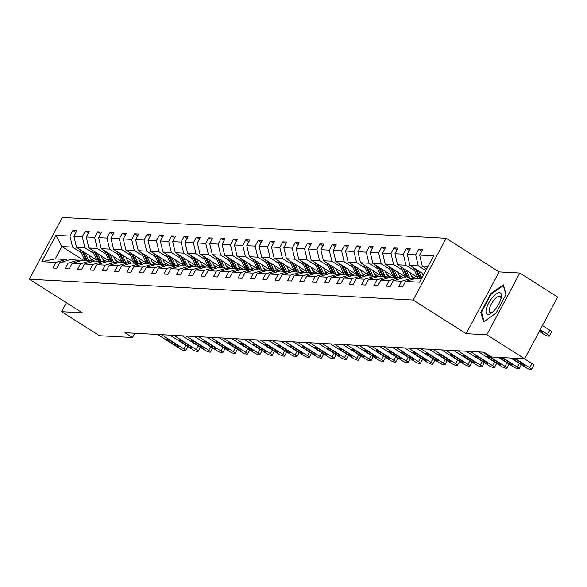 <?xml version="1.0" encoding="UTF-8"?>
<svg xmlns="http://www.w3.org/2000/svg" width="587" height="587" viewBox="0 0 587 587"><rect width="100%" height="100%" fill="white"/><g stroke="black" fill="none" stroke-linecap="round" stroke-linejoin="round"><path stroke-width="0.88" d="M446.157 238.285L62.325 217.439L29.35 279.199L413.182 300.045L446.157 238.285L499.119 271.906L466.144 333.665L486.843 334.788L519.818 273.028L499.119 271.906M519.818 273.028L557.65 297.044L524.675 358.804L486.843 334.788M66.404 302.723L61.613 311.697L99.445 335.713L132.493 337.503L134.775 333.24M94.507 261.039L90.369 258.412M81.307 252.667L72.553 247.105L61.862 246.525L55.926 235.299L69.941 236.055L72.92 230.464L75.965 232.393M83.758 260.423L61.862 246.525L55.266 258.874L65.957 259.454L67.439 260.401M72.553 247.105L69.941 236.055M93.656 253.335L84.895 247.773L76.508 247.318L73.896 236.275L76.882 230.684L72.92 230.464M73.896 236.275L82.283 236.73L85.269 231.139L88.314 233.068M106.005 254.002L97.244 248.448L88.857 247.985L86.245 236.943L89.231 231.351L85.269 231.139M86.245 236.943L94.632 237.397L97.618 231.806L100.663 233.736M118.354 254.677L109.593 249.115L101.206 248.661L98.594 237.618L101.58 232.019L97.618 231.806M98.594 237.618L106.981 238.073L109.967 232.481L113.012 234.411M130.703 255.345L121.942 249.783L113.555 249.328L110.943 238.285L113.929 232.694L109.967 232.481M110.943 238.285L119.33 238.74L122.316 233.149L125.361 235.079M143.052 256.013L134.291 250.458L125.904 250.003L123.292 238.953L126.271 233.362L122.316 233.149M123.292 238.953L131.679 239.408L134.665 233.817L137.71 235.747M155.401 256.688L146.64 251.126L138.253 250.671L135.634 239.628L138.62 234.037L134.665 233.817M135.634 239.628L144.028 240.083L147.014 234.492L150.052 236.422M167.75 257.355L158.989 251.801L150.595 251.339L147.983 240.296L150.969 234.705L147.014 234.492M147.983 240.296L156.377 240.751L159.363 235.16L162.401 237.089M180.099 258.031L171.338 252.469L162.944 252.014L160.332 240.963L163.318 235.372L159.363 235.16M160.332 240.963L168.726 241.426L171.712 235.835L174.75 237.764M192.441 258.698L183.687 253.136L175.293 252.681L172.681 241.639L175.667 236.047L171.712 235.835M172.681 241.639L181.075 242.093L184.061 236.502L187.099 238.432M204.79 259.366L196.036 253.811L187.642 253.357L185.03 242.306L188.016 236.715L184.061 236.502M185.03 242.306L193.424 242.761L196.41 237.17L199.448 239.1M217.139 260.041L208.385 254.479L199.991 254.024L197.379 242.981L200.365 237.39L196.41 237.17M197.379 242.981L205.773 243.436L208.752 237.845L211.797 239.775M229.488 260.709L220.734 255.147L212.34 254.692L209.728 243.649L212.714 238.058L208.752 237.845M209.728 243.649L218.115 244.104L221.101 238.513L224.146 240.443M241.837 261.384L233.076 255.822L224.689 255.367L222.077 244.317L225.063 238.726L221.101 238.513M222.077 244.317L230.464 244.779L233.45 239.18L236.495 241.118M254.186 262.051L245.425 256.49L237.038 256.035L234.426 244.992L237.412 239.401L233.45 239.18M234.426 244.992L242.813 245.447L245.799 239.856L248.844 241.785M266.535 262.719L257.774 257.165L249.387 256.71L246.775 245.66L249.761 240.068L245.799 239.856M246.775 245.66L255.162 246.114L258.148 240.523L261.193 242.453M278.884 263.394L270.123 257.832L261.736 257.377L259.124 246.335L262.11 240.743L258.148 240.523M259.124 246.335L267.511 246.789L270.497 241.198L273.542 243.128M291.233 264.062L282.472 258.5L274.085 258.045L271.473 247.002L274.452 241.411L270.497 241.198M271.473 247.002L279.86 247.457L282.846 241.866L285.891 243.796M303.582 264.737L294.821 259.175L286.427 258.72L283.815 247.67L286.801 242.079L282.846 241.866M283.815 247.67L292.209 248.132L295.195 242.534L298.233 244.471M315.931 265.405L307.17 259.843L298.776 259.388L296.164 248.345L299.15 242.754L295.195 242.534M296.164 248.345L304.558 248.8L307.544 243.209L310.582 245.139M328.28 266.072L319.519 260.518L311.125 260.063L308.513 249.013L311.499 243.422L307.544 243.209M308.513 249.013L316.907 249.468L319.893 243.876L322.931 245.806M340.621 266.747L331.868 261.186L323.474 260.731L320.862 249.688L323.848 244.097L319.893 243.876M320.862 249.688L329.256 250.143L332.242 244.552L335.28 246.481M352.97 267.415L344.217 261.853L335.823 261.398L333.211 250.356L336.197 244.764L332.242 244.552M333.211 250.356L341.605 250.81L344.591 245.219L347.629 247.149M365.319 268.09L356.566 262.528L348.172 262.073L345.56 251.023L348.546 245.432L344.591 245.219M345.56 251.023L353.954 251.485L356.933 245.887L359.978 247.824M377.668 268.758L368.907 263.196L360.521 262.741L357.909 251.698L360.895 246.107L356.933 245.887M357.909 251.698L366.295 252.153L369.282 246.562L372.327 248.492M390.017 269.426L381.257 263.871L372.87 263.416L370.258 252.366L373.244 246.775L369.282 246.562M370.258 252.366L378.644 252.821L381.631 247.23L384.676 249.159M402.366 270.101L393.606 264.539L385.219 264.084L382.607 253.041L385.593 247.45L381.631 247.23M382.607 253.041L390.993 253.496L393.98 247.905L397.025 249.835M414.716 270.768L405.955 265.207L397.568 264.752L394.956 253.709L397.942 248.118L393.98 247.905M394.956 253.709L403.342 254.164L406.329 248.572L409.374 250.502M425.758 270.614L418.304 265.882L409.917 265.427L407.305 254.376L410.291 248.785L406.329 248.572M407.305 254.376L415.691 254.839L418.678 249.24L421.723 251.177M428.004 266.41L422.266 266.094L419.654 255.052L422.633 249.46L418.678 249.24M419.654 255.052L433.661 255.807L419.58 282.186L405.566 281.422L402.579 287.014L398.624 286.801L401.611 281.21L393.217 280.755L390.238 286.346L386.275 286.126L389.262 280.535L380.875 280.08L377.889 285.671L373.926 285.458L376.913 279.867L368.526 279.412L365.54 285.003L361.577 284.79L364.564 279.199L356.177 278.744L353.191 284.335L349.228 284.115L352.215 278.524L343.828 278.069L340.842 283.66L336.879 283.448L339.866 277.856L331.479 277.402L328.493 282.993L324.538 282.78L327.517 277.181L319.13 276.726L316.144 282.318L312.189 282.105L315.175 276.514L306.781 276.059L303.795 281.65L299.84 281.437L302.826 275.846L294.432 275.391L291.445 280.982L287.491 280.762L290.477 275.171L282.083 274.716L279.096 280.307L275.142 280.094L278.128 274.503L269.734 274.048L266.747 279.639L262.793 279.427L265.779 273.828L257.385 273.373L254.398 278.964L250.444 278.752L253.43 273.16L245.036 272.706L242.057 278.297L238.095 278.084L241.081 272.493L232.694 272.038L229.708 277.629L225.746 277.409L228.732 271.818L220.345 271.363L217.359 276.954L213.397 276.741L216.383 271.15L207.996 270.695L205.01 276.286L201.048 276.073L204.034 270.475L195.647 270.02L192.661 275.611L188.698 275.398L191.685 269.807L183.298 269.352L180.312 274.943L176.357 274.731L179.336 269.139L170.949 268.685L167.963 274.276L164.008 274.056L166.994 268.464L158.6 268.01L155.614 273.601L151.659 273.388L154.645 267.797L146.251 267.342L143.265 272.933L139.31 272.72L142.296 267.129L133.902 266.667L130.916 272.258L126.961 272.045L129.947 266.454L121.553 265.999L118.567 271.59L114.612 271.377L117.598 265.786L109.204 265.331L106.218 270.923L102.263 270.702L105.249 265.111L96.855 264.656L93.876 270.247L89.914 270.035L92.9 264.443L84.513 263.989L81.527 269.58L77.565 269.367L80.551 263.776L72.164 263.314L69.178 268.912L65.216 268.692L68.202 263.101L59.815 262.646L56.829 268.237L52.867 268.024L55.853 262.433L41.846 261.67L55.926 235.299M524.675 358.804L491.627 357.013L484.062 352.207L124.928 332.704L132.493 337.503M59.815 262.646L69.912 259.667L78.306 260.129L79.788 261.068M78.306 260.129L68.202 263.101M96.818 260.21L76.508 247.318M106.856 261.714L102.718 259.087M84.895 247.773L82.283 236.73M72.164 263.314L82.261 260.342L90.655 260.797L92.137 261.743M90.655 260.797L80.551 263.776M109.167 260.885L88.857 247.985M119.205 262.382L115.067 259.755M97.244 248.448L94.632 237.397M84.513 263.989L94.61 261.01L102.996 261.464L104.486 262.411M102.996 261.464L92.9 264.443M121.516 261.553L101.206 248.661M131.554 263.057L127.416 260.423M109.593 249.115L106.981 238.073M96.855 264.656L106.959 261.685L115.345 262.14L116.835 263.079M115.345 262.14L105.249 265.111M133.865 262.22L113.555 249.328M143.903 263.724L139.757 261.098M121.942 249.783L119.33 238.74M109.204 265.331L119.308 262.352L127.695 262.807L129.184 263.754M127.695 262.807L117.598 265.786M146.214 262.895L125.904 250.003M156.252 264.392L152.106 261.765M134.291 250.458L131.679 239.408M121.553 265.999L131.657 263.02L140.044 263.482L141.533 264.421M140.044 263.482L129.947 266.454M158.556 263.563L138.253 250.671M168.594 265.067L164.455 262.44M146.64 251.126L144.028 240.083M133.902 266.667L144.006 263.695L152.393 264.15L153.882 265.089M152.393 264.15L142.296 267.129M170.905 264.238L150.595 251.339M180.943 265.735L176.804 263.108M158.989 251.801L156.377 240.751M146.251 267.342L156.347 264.363L164.742 264.818L166.231 265.764M164.742 264.818L154.645 267.797M183.254 264.906L162.944 252.014M193.292 266.41L189.153 263.776M171.338 252.469L168.726 241.426M158.6 268.01L168.696 265.038L177.091 265.493L178.573 266.432M177.091 265.493L166.994 268.464M195.603 265.573L175.293 252.681M205.641 267.078L201.502 264.451M183.687 253.136L181.075 242.093M170.949 268.685L181.045 265.706L189.44 266.16L190.922 267.107M189.44 266.16L179.336 269.139M207.952 266.249L187.642 253.357M217.99 267.745L213.851 265.119M196.036 253.811L193.424 242.761M183.298 269.352L193.394 266.373L201.789 266.828L203.271 267.775M201.789 266.828L191.685 269.807M220.301 266.916L199.991 254.024M230.339 268.42L226.2 265.794M208.385 254.479L205.773 243.436M195.647 270.02L205.743 267.048L214.138 267.503L215.62 268.442M214.138 267.503L204.034 270.475M232.65 267.591L212.34 254.692M242.688 269.088L238.549 266.461M220.734 255.147L218.115 244.104M207.996 270.695L218.093 267.716L226.487 268.171L227.969 269.117M226.487 268.171L216.383 271.15M244.999 268.259L224.689 255.367M255.037 269.756L250.898 267.129M233.076 255.822L230.464 244.779M220.345 271.363L230.442 268.391L238.828 268.846L240.318 269.785M238.828 268.846L228.732 271.818M257.348 268.927L237.038 256.035M267.386 270.431L263.247 267.804M245.425 256.49L242.813 245.447M232.694 272.038L242.791 269.059L251.177 269.514L252.667 270.46M251.177 269.514L241.081 272.493M269.697 269.602L249.387 256.71M279.735 271.099L275.589 268.472M257.774 257.165L255.162 246.114M245.036 272.706L255.14 269.727L263.526 270.181L265.016 271.128M263.526 270.181L253.43 273.16M282.046 270.269L261.736 257.377M292.084 271.774L287.938 269.147M270.123 257.832L267.511 246.789M257.385 273.373L267.489 270.402L275.875 270.856L277.365 271.796M275.875 270.856L265.779 273.828M294.395 270.937L274.085 258.045M304.433 272.441L300.287 269.815M282.472 258.5L279.86 247.457M269.734 274.048L279.838 271.069L288.224 271.524L289.714 272.471M288.224 271.524L278.128 274.503M306.737 271.612L286.427 258.72M316.775 273.109L312.636 270.482M294.821 259.175L292.209 248.132M282.083 274.716L292.187 271.744L300.573 272.199L302.063 273.138M300.573 272.199L290.477 275.171M319.086 272.28L298.776 259.388M329.124 273.784L324.985 271.157M307.17 259.843L304.558 248.8M294.432 275.391L304.528 272.412L312.922 272.867L314.412 273.813M312.922 272.867L302.826 275.846M331.435 272.955L311.125 260.063M341.473 274.452L337.334 271.825M319.519 260.518L316.907 249.468M306.781 276.059L316.877 273.08L325.271 273.535L326.754 274.481M325.271 273.535L315.175 276.514M343.784 273.623L323.474 260.731M353.822 275.127L349.683 272.5M331.868 261.186L329.256 250.143M319.13 276.726L329.226 273.755L337.62 274.21L339.103 275.149M337.62 274.21L327.517 277.181M356.133 274.29L335.823 261.398M366.171 275.795L362.032 273.168M344.217 261.853L341.605 250.81M331.479 277.402L341.575 274.423L349.969 274.877L351.452 275.824M349.969 274.877L339.866 277.856M368.482 274.965L348.172 262.073M378.52 276.462L374.381 273.836M356.566 262.528L353.954 251.485M343.828 278.069L353.924 275.098L362.318 275.552L363.801 276.492M362.318 275.552L352.215 278.524M380.831 275.633L360.521 262.741M390.869 277.137L386.73 274.511M368.907 263.196L366.295 252.153M356.177 278.744L366.273 275.765L374.667 276.22L376.15 277.167M374.667 276.22L364.564 279.199M393.18 276.308L372.87 263.416M403.218 277.805L399.079 275.178M381.257 263.871L378.644 252.821M368.526 279.412L378.622 276.433L387.009 276.888L388.499 277.834M387.009 276.888L376.913 279.867M405.529 276.976L385.219 264.084M415.567 278.48L411.428 275.846M393.606 264.539L390.993 253.496M380.875 280.08L390.971 277.108L399.358 277.563L400.848 278.502M399.358 277.563L389.262 280.535M417.878 277.644L397.568 264.752M405.955 265.207L403.342 254.164M393.217 280.755L403.32 277.776L411.707 278.231L413.197 279.177M411.707 278.231L401.611 281.21M423.814 274.246L409.917 265.427M418.304 265.882L415.691 254.839M405.566 281.422L415.669 278.451L421.407 278.759M61.613 311.697L82.312 312.82L29.35 279.199M466.144 333.665L413.182 300.045M426.676 268.897L422.266 266.094M65.957 259.454L55.853 262.433M41.846 261.67L55.266 258.874M480.834 312.255L483.505 321.97L496.11 313.084L506.038 294.483L503.367 284.776L490.761 293.654L480.834 312.255L481.7 312.805M491.334 294.021L490.761 293.654M514.828 358.268L529.723 367.726A3.852 0.719 -151.9 0 1 531.543 369.458A3.852 0.719 -151.9 0 1 531.169 369.561L530.377 369.517A3.852 0.719 -151.9 0 1 525.769 367.513L510.873 358.055M531.543 369.458L533.766 365.283A3.852 0.719 28.1 0 0 531.954 363.551L524.455 358.796M513.398 358.195A3.082 0.58 28.1 0 1 516.303 359.618L523.567 364.226A3.082 0.58 28.1 0 1 525.02 365.613A3.082 0.58 28.1 0 1 521.036 364.094L513.772 359.479A3.082 0.58 28.1 0 1 512.304 358.136M425.663 268.252A5.107 4.652 93.1 0 0 425.883 268.824L426.265 269.668M540.216 329.689L547.554 334.341A3.852 0.719 -151.9 0 1 549.366 336.072A3.852 0.719 -151.9 0 1 548.992 336.175L548.199 336.138A3.852 0.719 -151.9 0 1 543.591 334.128L539.306 331.406M542.447 325.514L549.777 330.173A3.852 0.719 28.1 0 1 551.597 331.897L549.366 336.072M539.475 331.083A3.082 0.58 -151.9 0 0 542.843 332.227A3.082 0.58 -151.9 0 0 541.39 330.848L540.055 329.997M502.479 357.6L517.374 367.058A3.852 0.719 -151.9 0 1 519.194 368.783A3.852 0.719 -151.9 0 1 518.82 368.893L518.028 368.849A3.852 0.719 -151.9 0 1 513.42 366.838L498.524 357.388M501.049 357.52A3.082 0.58 28.1 0 1 503.954 358.95L511.218 363.558A3.082 0.58 28.1 0 1 512.671 364.945A3.082 0.58 28.1 0 1 508.687 363.419L501.423 358.811A3.082 0.58 28.1 0 1 499.955 357.461M482.565 352.127L505.025 366.383A3.852 0.719 -151.9 0 1 506.845 368.115A3.852 0.719 -151.9 0 1 506.471 368.218L505.678 368.181A3.852 0.719 -151.9 0 1 501.071 366.171L478.61 351.914M498.869 362.891A3.082 0.58 28.1 0 1 500.322 364.27A3.082 0.58 28.1 0 1 496.338 362.751L489.074 358.143A3.082 0.58 28.1 0 1 487.621 356.757A3.082 0.58 28.1 0 1 491.605 358.275L498.869 362.891M413.314 267.584A5.107 4.652 93.1 0 0 413.534 268.156L417.328 276.558A14.734 13.428 93.1 0 0 418.45 278.598M418.67 270.981L421.283 276.77A14.734 13.428 93.1 0 0 421.862 277.908M422.258 273.263L423.212 275.376M415.317 268.853L418.832 276.638A14.734 13.428 93.1 0 0 419.954 278.678M420.901 278.73A14.734 13.428 -86.9 0 1 419.778 276.69L416.616 269.682M400.965 266.916A5.107 4.652 93.1 0 0 401.185 267.489L404.979 275.883A14.734 13.428 93.1 0 0 406.101 277.93M406.321 270.313L408.941 276.103A14.734 13.428 93.1 0 0 410.056 278.143M409.909 272.588L410.988 274.973A12.232 11.146 93.1 0 0 413.894 278.972M402.968 268.186L406.483 275.963A14.734 13.428 93.1 0 0 407.605 278.011M408.552 278.062A14.734 13.428 -86.9 0 1 407.437 276.015L404.267 269.007M495.296 309.232A12.518 4.586 -57.6 0 0 501.291 297.506A12.518 4.586 -57.6 0 0 492.177 297.895A12.518 4.586 -57.6 0 0 485.999 311.132A12.518 4.586 -57.6 0 0 491.473 312.974A12.518 4.586 -57.6 0 0 495.296 309.232M500.968 298.827A9.48 3.471 -57.6 0 0 500.197 296.435A9.48 3.471 -57.6 0 0 493.938 300.148A9.48 3.471 -57.6 0 0 490.035 312.445A9.48 3.471 -57.6 0 0 492.53 312.123M484.106 321.544L481.523 312.174L491.15 294.153L503.36 285.539L505.899 294.755M470.216 351.452L492.684 365.716A3.852 0.719 -151.9 0 1 494.496 367.44A3.852 0.719 -151.9 0 1 494.122 367.55L493.329 367.506A3.852 0.719 -151.9 0 1 488.722 365.503L466.261 351.239M486.52 362.216A3.082 0.58 28.1 0 1 487.973 363.602A3.082 0.58 28.1 0 1 483.989 362.084L476.725 357.468A3.082 0.58 28.1 0 1 475.272 356.089A3.082 0.58 28.1 0 1 479.256 357.608L486.52 362.216M388.616 266.241A5.107 4.652 93.1 0 0 388.836 266.814L392.63 275.215A14.734 13.428 93.1 0 0 393.752 277.255M393.972 269.646L396.592 275.428A14.734 13.428 93.1 0 0 397.715 277.475M397.56 271.92L398.639 274.298A12.232 11.146 93.1 0 0 401.545 278.297M390.619 267.511L394.134 275.296A14.734 13.428 93.1 0 0 395.256 277.335M396.21 277.387A14.734 13.428 -86.9 0 1 395.088 275.347L391.918 268.34M457.867 350.784L480.335 365.041A3.852 0.719 -151.9 0 1 482.147 366.772A3.852 0.719 -151.9 0 1 481.773 366.882L480.98 366.838A3.852 0.719 -151.9 0 1 476.373 364.828L453.912 350.571M474.171 361.548A3.082 0.58 28.1 0 1 475.624 362.927A3.082 0.58 28.1 0 1 471.64 361.409L464.376 356.801A3.082 0.58 28.1 0 1 462.923 355.414A3.082 0.58 28.1 0 1 466.907 356.933L474.171 361.548M376.267 265.573A5.107 4.652 93.1 0 0 376.487 266.146L380.281 274.54A14.734 13.428 93.1 0 0 381.403 276.587M381.631 268.971L384.243 274.76A14.734 13.428 93.1 0 0 385.366 276.8M385.211 271.253L386.29 273.63A12.232 11.146 93.1 0 0 389.203 277.629M378.27 266.843L381.785 274.628A14.734 13.428 93.1 0 0 382.907 276.668M383.861 276.719A14.734 13.428 -86.9 0 1 382.739 274.679L379.569 267.665M445.518 350.116L467.986 364.373A3.852 0.719 -151.9 0 1 469.798 366.105A3.852 0.719 -151.9 0 1 469.424 366.207L468.639 366.163A3.852 0.719 -151.9 0 1 464.024 364.16L441.563 349.896M461.822 360.88A3.082 0.58 28.1 0 1 463.275 362.26A3.082 0.58 28.1 0 1 459.291 360.741L452.027 356.126A3.082 0.58 28.1 0 1 450.574 354.746A3.082 0.58 28.1 0 1 454.558 356.265L461.822 360.88M363.918 264.898A5.107 4.652 93.1 0 0 364.138 265.471L367.932 273.872A14.734 13.428 93.1 0 0 369.054 275.919M369.282 268.303L371.894 274.085A14.734 13.428 93.1 0 0 373.016 276.132M372.862 270.578L373.941 272.955A12.232 11.146 93.1 0 0 376.854 276.954M365.921 266.175L369.436 273.953A14.734 13.428 93.1 0 0 370.558 276M371.512 276.051A14.734 13.428 -86.9 0 1 370.39 274.004L367.22 266.997M433.169 349.441L455.637 363.705A3.852 0.719 -151.9 0 1 457.449 365.43A3.852 0.719 -151.9 0 1 457.082 365.54L456.29 365.496A3.852 0.719 -151.9 0 1 451.674 363.485L429.214 349.228M449.473 360.205A3.082 0.58 28.1 0 1 450.926 361.592A3.082 0.58 28.1 0 1 446.942 360.066L439.678 355.458A3.082 0.58 28.1 0 1 438.225 354.071A3.082 0.58 28.1 0 1 442.209 355.597L449.473 360.205M351.569 264.231A5.107 4.652 93.1 0 0 351.789 264.803L355.583 273.204A14.734 13.428 93.1 0 0 356.705 275.244M356.933 267.635L359.545 273.417A14.734 13.428 93.1 0 0 360.667 275.457M360.521 269.91L361.592 272.287A12.232 11.146 93.1 0 0 364.505 276.286M353.572 265.5L357.087 273.285A14.734 13.428 93.1 0 0 358.209 275.325M359.163 275.376A14.734 13.428 -86.9 0 1 358.041 273.337L354.871 266.329M420.82 348.773L443.288 363.03A3.852 0.719 -151.9 0 1 445.1 364.762A3.852 0.719 -151.9 0 1 444.733 364.865L443.941 364.828A3.852 0.719 -151.9 0 1 439.325 362.817L416.865 348.561M437.124 359.538A3.082 0.58 28.1 0 1 438.577 360.917A3.082 0.58 28.1 0 1 434.593 359.398L427.329 354.79A3.082 0.58 28.1 0 1 425.876 353.403A3.082 0.58 28.1 0 1 429.86 354.922L437.124 359.538M339.227 263.563A5.107 4.652 93.1 0 0 339.447 264.135L343.241 272.529A14.734 13.428 93.1 0 0 344.356 274.577M344.584 266.96L347.196 272.75A14.734 13.428 93.1 0 0 348.318 274.789M348.172 269.235L349.243 271.62A12.232 11.146 93.1 0 0 352.156 275.619M341.223 264.832L344.745 272.61A14.734 13.428 93.1 0 0 345.86 274.657M346.814 274.709A14.734 13.428 -86.9 0 1 345.692 272.662L342.529 265.654M408.479 348.098L430.939 362.362A3.852 0.719 -151.9 0 1 432.751 364.094A3.852 0.719 -151.9 0 1 432.384 364.197L431.592 364.153A3.852 0.719 -151.9 0 1 426.984 362.15L404.516 347.886M424.775 358.862A3.082 0.58 28.1 0 1 426.228 360.249A3.082 0.58 28.1 0 1 422.244 358.73L414.98 354.115A3.082 0.58 28.1 0 1 413.527 352.736A3.082 0.58 28.1 0 1 417.518 354.255L424.775 358.862M326.878 262.888A5.107 4.652 93.1 0 0 327.098 263.46L330.892 271.862A14.734 13.428 93.1 0 0 332.015 273.902M332.235 266.293L334.847 272.075A14.734 13.428 93.1 0 0 335.969 274.122M335.823 268.567L336.894 270.945A12.232 11.146 93.1 0 0 339.807 274.943M328.881 264.157L332.396 271.942A14.734 13.428 93.1 0 0 333.519 273.982M334.465 274.041A14.734 13.428 -86.9 0 1 333.343 271.994L330.18 264.986M396.13 347.431L418.59 361.695A3.852 0.719 -151.9 0 1 420.402 363.419A3.852 0.719 -151.9 0 1 420.035 363.529L419.243 363.485A3.852 0.719 -151.9 0 1 414.635 361.475L392.167 347.218M412.434 358.195A3.082 0.58 28.1 0 1 413.879 359.574A3.082 0.58 28.1 0 1 409.895 358.055L402.631 353.447A3.082 0.58 28.1 0 1 401.178 352.061A3.082 0.58 28.1 0 1 405.169 353.587L412.434 358.195M383.781 346.763L406.241 361.02A3.852 0.719 -151.9 0 1 408.06 362.751A3.852 0.719 -151.9 0 1 407.686 362.854L406.894 362.81A3.852 0.719 -151.9 0 1 402.286 360.807L379.818 346.543M400.085 357.527A3.082 0.58 28.1 0 1 401.537 358.906A3.082 0.58 28.1 0 1 397.546 357.388L390.282 352.772A3.082 0.58 28.1 0 1 388.836 351.393A3.082 0.58 28.1 0 1 392.82 352.912L400.085 357.527M371.432 346.088L393.892 360.352A3.852 0.719 -151.9 0 1 395.711 362.076A3.852 0.719 -151.9 0 1 395.337 362.186L394.545 362.142A3.852 0.719 -151.9 0 1 389.937 360.132L367.469 345.875M387.736 356.852A3.082 0.58 28.1 0 1 389.188 358.239A3.082 0.58 28.1 0 1 385.197 356.713L377.94 352.105A3.082 0.58 28.1 0 1 376.487 350.718A3.082 0.58 28.1 0 1 380.471 352.244L387.736 356.852M359.083 345.42L381.543 359.677A3.852 0.719 -151.9 0 1 383.362 361.409A3.852 0.719 -151.9 0 1 382.988 361.511L382.196 361.475A3.852 0.719 -151.9 0 1 377.588 359.464L355.128 345.207M375.387 356.184A3.082 0.58 28.1 0 1 376.839 357.564A3.082 0.58 28.1 0 1 372.855 356.045L365.591 351.437A3.082 0.58 28.1 0 1 364.138 350.05A3.082 0.58 28.1 0 1 368.122 351.569L375.387 356.184M346.734 344.752L369.194 359.009A3.852 0.719 -151.9 0 1 371.013 360.741A3.852 0.719 -151.9 0 1 370.639 360.844L369.847 360.8A3.852 0.719 -151.9 0 1 365.239 358.796L342.779 344.532M363.037 355.509A3.082 0.58 28.1 0 1 364.49 356.896A3.082 0.58 28.1 0 1 360.506 355.377L353.242 350.762A3.082 0.58 28.1 0 1 351.789 349.382A3.082 0.58 28.1 0 1 355.773 350.901L363.037 355.509M334.385 344.077L356.845 358.341A3.852 0.719 -151.9 0 1 358.664 360.066A3.852 0.719 -151.9 0 1 358.29 360.176L357.498 360.132A3.852 0.719 -151.9 0 1 352.89 358.121L330.43 343.865M350.688 354.841A3.082 0.58 28.1 0 1 352.141 356.221A3.082 0.58 28.1 0 1 348.157 354.702L340.893 350.094A3.082 0.58 28.1 0 1 339.44 348.707A3.082 0.58 28.1 0 1 343.424 350.234L350.688 354.841M322.036 343.41L344.503 357.666A3.852 0.719 -151.9 0 1 346.315 359.398A3.852 0.719 -151.9 0 1 345.941 359.501L345.149 359.457A3.852 0.719 -151.9 0 1 340.541 357.454L318.081 343.19M338.339 354.174A3.082 0.58 28.1 0 1 339.792 355.553A3.082 0.58 28.1 0 1 335.808 354.034L328.544 349.419A3.082 0.58 28.1 0 1 327.091 348.04A3.082 0.58 28.1 0 1 331.075 349.558L338.339 354.174M309.687 342.735L332.154 356.999A3.852 0.719 -151.9 0 1 333.966 358.723A3.852 0.719 -151.9 0 1 333.592 358.833L332.8 358.789A3.852 0.719 -151.9 0 1 328.192 356.779L305.732 342.522M325.99 353.499A3.082 0.58 28.1 0 1 327.443 354.886A3.082 0.58 28.1 0 1 323.459 353.359L316.195 348.751A3.082 0.58 28.1 0 1 314.742 347.372A3.082 0.58 28.1 0 1 318.726 348.891L325.99 353.499M297.338 342.067L319.805 356.324A3.852 0.719 -151.9 0 1 321.617 358.055A3.852 0.719 -151.9 0 1 321.243 358.158L320.458 358.121A3.852 0.719 -151.9 0 1 315.843 356.111L293.383 341.854M313.641 352.831A3.082 0.58 28.1 0 1 315.094 354.21A3.082 0.58 28.1 0 1 311.11 352.692L303.846 348.084A3.082 0.58 28.1 0 1 302.393 346.697A3.082 0.58 28.1 0 1 306.377 348.216L313.641 352.831M284.988 341.399L307.456 355.656A3.852 0.719 -151.9 0 1 309.268 357.388A3.852 0.719 -151.9 0 1 308.901 357.49L308.109 357.446A3.852 0.719 -151.9 0 1 303.494 355.443L281.034 341.179M301.292 352.156A3.082 0.58 28.1 0 1 302.745 353.543A3.082 0.58 28.1 0 1 298.761 352.024L291.497 347.409A3.082 0.58 28.1 0 1 290.044 346.029A3.082 0.58 28.1 0 1 294.028 347.548L301.292 352.156M314.529 262.22A5.107 4.652 93.1 0 0 314.749 262.793L318.543 271.187A14.734 13.428 93.1 0 0 319.666 273.234M319.886 265.618L322.498 271.407A14.734 13.428 93.1 0 0 323.62 273.447M323.474 267.899L324.545 270.277A12.232 11.146 93.1 0 0 327.458 274.276M316.532 263.49L320.047 271.275A14.734 13.428 93.1 0 0 321.17 273.315M322.116 273.366A14.734 13.428 -86.9 0 1 320.994 271.326L317.831 264.311M302.18 261.545A5.107 4.652 93.1 0 0 302.4 262.118L306.194 270.519A14.734 13.428 93.1 0 0 307.317 272.566M307.537 264.95L310.149 270.732A14.734 13.428 93.1 0 0 311.271 272.779M311.125 267.224L312.196 269.602A12.232 11.146 93.1 0 0 315.109 273.601M304.183 262.822L307.698 270.6A14.734 13.428 93.1 0 0 308.821 272.647M309.767 272.698A14.734 13.428 -86.9 0 1 308.645 270.651L305.482 263.644M289.831 260.877A5.107 4.652 93.1 0 0 290.051 261.45L293.845 269.851A14.734 13.428 93.1 0 0 294.968 271.891M295.188 264.282L297.8 270.064A14.734 13.428 93.1 0 0 298.922 272.104M298.776 266.557L299.847 268.934A12.232 11.146 93.1 0 0 302.76 272.933M291.834 262.147L295.349 269.932A14.734 13.428 93.1 0 0 296.472 271.972M297.418 272.023A14.734 13.428 -86.9 0 1 296.296 269.983L293.133 262.976M277.482 260.21A5.107 4.652 93.1 0 0 277.702 260.782L281.496 269.176A14.734 13.428 93.1 0 0 282.618 271.223M282.839 263.607L285.451 269.396A14.734 13.428 93.1 0 0 286.573 271.436M286.427 265.882L287.505 268.266A12.232 11.146 93.1 0 0 290.411 272.265M279.485 261.479L283 269.257A14.734 13.428 93.1 0 0 284.123 271.304M285.069 271.355A14.734 13.428 -86.9 0 1 283.947 269.308L280.784 262.301M265.133 259.535A5.107 4.652 93.1 0 0 265.353 260.107L269.147 268.508A14.734 13.428 93.1 0 0 270.269 270.548M270.49 262.939L273.102 268.721A14.734 13.428 93.1 0 0 274.224 270.768M274.078 265.214L275.156 267.591A12.232 11.146 93.1 0 0 278.062 271.59M267.136 260.804L270.651 268.589A14.734 13.428 93.1 0 0 271.774 270.636M272.72 270.688A14.734 13.428 -86.9 0 1 271.605 268.641L268.435 261.633M252.784 258.867A5.107 4.652 93.1 0 0 253.004 259.439L256.798 267.841A14.734 13.428 93.1 0 0 257.92 269.881M258.141 262.264L260.76 268.054A14.734 13.428 93.1 0 0 261.875 270.093M261.729 264.546L262.807 266.924A12.232 11.146 93.1 0 0 265.713 270.923M254.787 260.136L258.302 267.921A14.734 13.428 93.1 0 0 259.425 269.961M260.379 270.013A14.734 13.428 -86.9 0 1 259.256 267.973L256.086 260.958M240.435 258.192A5.107 4.652 93.1 0 0 240.655 258.764L244.449 267.166A14.734 13.428 93.1 0 0 245.571 269.213M245.799 261.597L248.411 267.378A14.734 13.428 93.1 0 0 249.534 269.426M249.38 263.871L250.458 266.256A12.232 11.146 93.1 0 0 253.364 270.255M242.438 259.469L245.953 267.246A14.734 13.428 93.1 0 0 247.076 269.294M248.03 269.345A14.734 13.428 -86.9 0 1 246.907 267.298L243.737 260.29M228.086 257.524A5.107 4.652 93.1 0 0 228.306 258.097L232.1 266.498A14.734 13.428 93.1 0 0 233.222 268.538M233.45 260.929L236.062 266.711A14.734 13.428 93.1 0 0 237.185 268.751M237.031 263.203L238.109 265.581A12.232 11.146 93.1 0 0 241.022 269.58M230.089 258.794L233.604 266.579A14.734 13.428 93.1 0 0 234.727 268.619M235.68 268.67A14.734 13.428 -86.9 0 1 234.558 266.63L231.388 259.623M215.737 256.857A5.107 4.652 93.1 0 0 215.957 257.429L219.751 265.823A14.734 13.428 93.1 0 0 220.873 267.87M221.101 260.254L223.713 266.043A14.734 13.428 93.1 0 0 224.836 268.083M224.682 262.528L225.76 264.913A12.232 11.146 93.1 0 0 228.673 268.912M217.74 258.126L221.255 265.904A14.734 13.428 93.1 0 0 222.378 267.951M223.331 268.002A14.734 13.428 -86.9 0 1 222.209 265.955L219.039 258.948M203.395 256.181A5.107 4.652 93.1 0 0 203.608 256.754L207.409 265.155A14.734 13.428 93.1 0 0 208.524 267.195M208.752 259.586L211.364 265.368A14.734 13.428 93.1 0 0 212.487 267.415M212.34 261.861L213.411 264.238A12.232 11.146 93.1 0 0 216.324 268.237M205.391 257.451L208.906 265.236A14.734 13.428 93.1 0 0 210.029 267.283M210.982 267.334A14.734 13.428 -86.9 0 1 209.86 265.287L206.69 258.28M272.639 340.724L295.107 354.988A3.852 0.719 -151.9 0 1 296.919 356.713A3.852 0.719 -151.9 0 1 296.552 356.823L295.76 356.779A3.852 0.719 -151.9 0 1 291.152 354.768L268.685 340.511M288.943 351.488A3.082 0.58 28.1 0 1 290.396 352.868A3.082 0.58 28.1 0 1 286.412 351.349L279.148 346.741A3.082 0.58 28.1 0 1 277.695 345.354A3.082 0.58 28.1 0 1 281.679 346.88L288.943 351.488M191.046 255.514A5.107 4.652 93.1 0 0 191.267 256.086L195.06 264.488A14.734 13.428 93.1 0 0 196.183 266.527M196.403 258.911L199.015 264.7A14.734 13.428 93.1 0 0 200.138 266.74M199.991 261.193L201.062 263.57A12.232 11.146 93.1 0 0 203.975 267.569M193.05 256.783L196.564 264.568A14.734 13.428 93.1 0 0 197.68 266.608M198.633 266.659A14.734 13.428 -86.9 0 1 197.511 264.62L194.348 257.605M260.298 340.056L282.758 354.313A3.852 0.719 -151.9 0 1 284.57 356.045A3.852 0.719 -151.9 0 1 284.203 356.148L283.411 356.104A3.852 0.719 -151.9 0 1 278.803 354.1L256.336 339.836M276.594 350.821A3.082 0.58 28.1 0 1 278.047 352.2A3.082 0.58 28.1 0 1 274.063 350.681L266.799 346.066A3.082 0.58 28.1 0 1 265.346 344.686A3.082 0.58 28.1 0 1 269.338 346.205L276.594 350.821M178.697 254.839A5.107 4.652 93.1 0 0 178.918 255.411L182.711 263.812A14.734 13.428 93.1 0 0 183.834 265.86M184.054 258.243L186.666 264.025A14.734 13.428 93.1 0 0 187.789 266.072M187.642 260.518L188.713 262.903A12.232 11.146 93.1 0 0 191.626 266.902M180.701 256.115L184.215 263.893A14.734 13.428 93.1 0 0 185.338 265.94M186.284 265.992A14.734 13.428 -86.9 0 1 185.162 263.945L181.999 256.937M247.949 339.381L270.409 353.645A3.852 0.719 -151.9 0 1 272.229 355.37A3.852 0.719 -151.9 0 1 271.854 355.48L271.062 355.436A3.852 0.719 -151.9 0 1 266.454 353.425L243.987 339.169M264.253 350.145A3.082 0.58 28.1 0 1 265.698 351.532A3.082 0.58 28.1 0 1 261.714 350.006L254.45 345.398A3.082 0.58 28.1 0 1 252.997 344.019A3.082 0.58 28.1 0 1 256.989 345.538L264.253 350.145M166.348 254.171A5.107 4.652 93.1 0 0 166.569 254.743L170.362 263.145A14.734 13.428 93.1 0 0 171.485 265.185M171.705 257.576L174.317 263.358A14.734 13.428 93.1 0 0 175.44 265.397M175.293 259.85L176.364 262.228A12.232 11.146 93.1 0 0 179.277 266.227M168.352 255.44L171.866 263.225A14.734 13.428 93.1 0 0 172.989 265.265M173.935 265.317A14.734 13.428 -86.9 0 1 172.813 263.277L169.65 256.27M235.6 338.714L258.06 352.97A3.852 0.719 -151.9 0 1 259.88 354.702A3.852 0.719 -151.9 0 1 259.505 354.805L258.713 354.768A3.852 0.719 -151.9 0 1 254.105 352.758L231.638 338.501M251.904 349.478A3.082 0.58 28.1 0 1 253.357 350.857A3.082 0.58 28.1 0 1 249.365 349.338L242.101 344.73A3.082 0.58 28.1 0 1 240.655 343.344A3.082 0.58 28.1 0 1 244.64 344.863L251.904 349.478M153.999 253.503A5.107 4.652 93.1 0 0 154.22 254.076L158.013 262.47A14.734 13.428 93.1 0 0 159.136 264.517M159.356 256.901L161.968 262.69A14.734 13.428 93.1 0 0 163.091 264.73M162.944 259.175L164.015 261.56A12.232 11.146 93.1 0 0 166.928 265.559M156.003 254.773L159.517 262.55A14.734 13.428 93.1 0 0 160.64 264.598M161.586 264.649A14.734 13.428 -86.9 0 1 160.464 262.609L157.301 255.594M223.251 338.046L245.711 352.303A3.852 0.719 -151.9 0 1 247.531 354.034A3.852 0.719 -151.9 0 1 247.156 354.137L246.364 354.093A3.852 0.719 -151.9 0 1 241.756 352.09L219.289 337.826M239.555 348.803A3.082 0.58 28.1 0 1 241.008 350.19A3.082 0.58 28.1 0 1 237.023 348.671L229.759 344.055A3.082 0.58 28.1 0 1 228.306 342.676A3.082 0.58 28.1 0 1 232.291 344.195L239.555 348.803M141.65 252.828A5.107 4.652 93.1 0 0 141.871 253.401L145.664 261.802A14.734 13.428 93.1 0 0 146.787 263.842M147.007 256.233L149.619 262.015A14.734 13.428 93.1 0 0 150.742 264.062M150.595 258.507L151.666 260.885A12.232 11.146 93.1 0 0 154.579 264.884M143.654 254.098L147.168 261.883A14.734 13.428 93.1 0 0 148.291 263.93M149.237 263.981A14.734 13.428 -86.9 0 1 148.115 261.934L144.952 254.927M210.902 337.371L233.362 351.635A3.852 0.719 -151.9 0 1 235.182 353.359A3.852 0.719 -151.9 0 1 234.807 353.469L234.015 353.425A3.852 0.719 -151.9 0 1 229.407 351.415L206.947 337.158M227.206 348.135A3.082 0.58 28.1 0 1 228.659 349.514A3.082 0.58 28.1 0 1 224.674 347.996L217.41 343.388A3.082 0.58 28.1 0 1 215.957 342.001A3.082 0.58 28.1 0 1 219.942 343.527L227.206 348.135M129.301 252.161A5.107 4.652 93.1 0 0 129.522 252.733L133.315 261.134A14.734 13.428 93.1 0 0 134.438 263.174M134.658 255.558L137.27 261.347A14.734 13.428 93.1 0 0 138.393 263.387M138.246 257.84L139.324 260.217A12.232 11.146 93.1 0 0 142.23 264.216M131.305 253.43L134.819 261.215A14.734 13.428 93.1 0 0 135.942 263.255M136.888 263.306A14.734 13.428 -86.9 0 1 135.766 261.266L132.603 254.252M198.553 336.703L221.013 350.96A3.852 0.719 -151.9 0 1 222.833 352.692A3.852 0.719 -151.9 0 1 222.458 352.794L221.666 352.75A3.852 0.719 -151.9 0 1 217.058 350.747L194.598 336.483M214.857 347.467A3.082 0.58 28.1 0 1 216.31 348.847A3.082 0.58 28.1 0 1 212.325 347.328L205.061 342.713A3.082 0.58 28.1 0 1 203.608 341.333A3.082 0.58 28.1 0 1 207.593 342.852L214.857 347.467M116.952 251.485A5.107 4.652 93.1 0 0 117.173 252.058L120.966 260.459A14.734 13.428 93.1 0 0 122.089 262.506M122.309 254.89L124.928 260.672A14.734 13.428 93.1 0 0 126.044 262.719M125.897 257.165L126.975 259.549A12.232 11.146 93.1 0 0 129.881 263.548M118.956 252.762L122.47 260.54A14.734 13.428 93.1 0 0 123.593 262.587M124.539 262.638A14.734 13.428 -86.9 0 1 123.424 260.591L120.254 253.584M186.204 336.028L208.671 350.292A3.852 0.719 -151.9 0 1 210.484 352.017A3.852 0.719 -151.9 0 1 210.109 352.127L209.317 352.083A3.852 0.719 -151.9 0 1 204.709 350.072L182.249 335.815M202.508 346.792A3.082 0.58 28.1 0 1 203.96 348.179A3.082 0.58 28.1 0 1 199.976 346.653L192.712 342.045A3.082 0.58 28.1 0 1 191.259 340.665A3.082 0.58 28.1 0 1 195.244 342.184L202.508 346.792M104.603 250.818A5.107 4.652 93.1 0 0 104.824 251.39L108.617 259.792A14.734 13.428 93.1 0 0 109.74 261.831M109.96 254.222L112.579 260.004A14.734 13.428 93.1 0 0 113.702 262.051M113.548 256.497L114.626 258.874A12.232 11.146 93.1 0 0 117.532 262.873M106.607 252.087L110.121 259.872A14.734 13.428 93.1 0 0 111.244 261.912M112.198 261.963A14.734 13.428 -86.9 0 1 111.075 259.924L107.905 252.916M173.855 335.36L196.322 349.617A3.852 0.719 -151.9 0 1 198.135 351.349A3.852 0.719 -151.9 0 1 197.76 351.459L196.968 351.415A3.852 0.719 -151.9 0 1 192.36 349.404L169.9 335.148M190.159 346.125A3.082 0.58 28.1 0 1 191.611 347.504A3.082 0.58 28.1 0 1 187.627 345.985L180.363 341.377A3.082 0.58 28.1 0 1 178.91 339.99A3.082 0.58 28.1 0 1 182.895 341.509L190.159 346.125M92.254 250.15A5.107 4.652 93.1 0 0 92.475 250.722L96.268 259.116A14.734 13.428 93.1 0 0 97.391 261.164M97.618 253.547L100.23 259.337A14.734 13.428 93.1 0 0 101.353 261.376M101.199 255.822L102.277 258.207A12.232 11.146 93.1 0 0 105.183 262.206M94.258 251.419L97.772 259.205A14.734 13.428 93.1 0 0 98.895 261.244M99.849 261.296A14.734 13.428 -86.9 0 1 98.726 259.256L95.556 252.241M161.506 334.693L183.973 348.949A3.852 0.719 -151.9 0 1 185.785 350.681A3.852 0.719 -151.9 0 1 185.411 350.784L184.626 350.74A3.852 0.719 -151.9 0 1 180.011 348.737L157.551 334.473M177.81 345.45A3.082 0.58 28.1 0 1 179.262 346.836A3.082 0.58 28.1 0 1 175.278 345.317L168.014 340.702A3.082 0.58 28.1 0 1 166.561 339.323A3.082 0.58 28.1 0 1 170.546 340.842L177.81 345.45M79.905 249.475A5.107 4.652 93.1 0 0 80.126 250.047L83.919 258.449A14.734 13.428 93.1 0 0 85.042 260.489M85.269 252.88L87.881 258.662A14.734 13.428 93.1 0 0 89.004 260.709M88.85 255.154L89.928 257.532A12.232 11.146 93.1 0 0 92.841 261.531M81.909 250.744L85.423 258.529A14.734 13.428 93.1 0 0 86.546 260.577M87.5 260.628A14.734 13.428 -86.9 0 1 86.377 258.581L83.207 251.574M531.954 363.551L529.723 367.726M521.036 364.094L521.616 362.993M513.772 359.479L514.271 358.532M547.554 334.341L549.777 330.173M426.632 268.868L425.883 268.824M519.319 363.419L517.374 367.058M508.687 363.419L509.274 362.326M501.423 358.811L501.922 357.865M506.97 362.751L505.025 366.383M496.338 362.751L496.925 361.651M489.074 358.143L489.58 357.197M418.832 276.638L417.328 276.558M421.283 276.77L419.778 276.69M414.283 268.193L413.534 268.156M406.483 275.963L404.979 275.883M408.941 276.103L407.437 276.015M401.934 267.525L401.185 267.489M494.621 362.076L492.684 365.716M483.989 362.084L484.576 360.983M476.725 357.468L477.231 356.522M394.134 275.296L392.63 275.215M396.592 275.428L395.088 275.347M389.585 266.858L388.836 266.814M482.272 361.409L480.335 365.041M471.64 361.409L472.227 360.308M464.376 356.801L464.882 355.854M381.785 274.628L380.281 274.54M384.243 274.76L382.739 274.679M377.236 266.182L376.487 266.146M469.923 360.734L467.986 364.373M459.291 360.741L459.878 359.64M452.027 356.126L452.533 355.186M369.436 273.953L367.932 273.872M371.894 274.085L370.39 274.004M364.887 265.515L364.138 265.471M457.581 360.066L455.637 363.705M446.942 360.066L447.529 358.973M439.678 355.458L440.184 354.511M357.087 273.285L355.583 273.204M359.545 273.417L358.041 273.337M352.538 264.84L351.789 264.803M445.232 359.398L443.288 363.03M434.593 359.398L435.18 358.297M427.329 354.79L427.835 353.844M344.745 272.61L343.241 272.529M347.196 272.75L345.692 272.662M340.189 264.172L339.447 264.135M432.883 358.723L430.939 362.362M422.244 358.73L422.831 357.63M414.98 354.115L415.486 353.169M332.396 271.942L330.892 271.862M334.847 272.075L333.343 271.994M327.839 263.504L327.098 263.46M420.534 358.055L418.59 361.695M409.895 358.055L410.482 356.962M402.631 353.447L403.137 352.501M408.185 357.38L406.241 361.02M397.546 357.388L398.133 356.287M390.282 352.772L390.788 351.833M395.836 356.713L393.892 360.352M385.197 356.713L385.784 355.619M377.94 352.105L378.439 351.158M383.487 356.045L381.543 359.677M372.855 356.045L373.435 354.944M365.591 351.437L366.09 350.49M371.138 355.37L369.194 359.009M360.506 355.377L361.093 354.277M353.242 350.762L353.748 349.815M358.789 354.702L356.845 358.341M348.157 354.702L348.744 353.609M340.893 350.094L341.399 349.148M346.44 354.027L344.503 357.666M335.808 354.034L336.395 352.934M328.544 349.419L329.05 348.48M334.091 353.359L332.154 356.999M323.459 353.359L324.046 352.266M316.195 348.751L316.701 347.805M321.742 352.692L319.805 356.324M311.11 352.692L311.697 351.591M303.846 348.084L304.352 347.137M309.4 352.017L307.456 355.656M298.761 352.024L299.348 350.923M291.497 347.409L292.003 346.462M320.047 271.275L318.543 271.187M322.498 271.407L320.994 271.326M315.49 262.829L314.749 262.793M307.698 270.6L306.194 270.519M310.149 270.732L308.645 270.651M303.141 262.162L302.4 262.118M295.349 269.932L293.845 269.851M297.8 270.064L296.296 269.983M290.8 261.486L290.051 261.45M283 269.257L281.496 269.176M285.451 269.396L283.947 269.308M278.451 260.819L277.702 260.782M270.651 268.589L269.147 268.508M273.102 268.721L271.605 268.641M266.102 260.151L265.353 260.107M258.302 267.921L256.798 267.841M260.76 268.054L259.256 267.973M253.753 259.476L253.004 259.439M245.953 267.246L244.449 267.166M248.411 267.378L246.907 267.298M241.404 258.808L240.655 258.764M233.604 266.579L232.1 266.498M236.062 266.711L234.558 266.63M229.055 258.141L228.306 258.097M221.255 265.904L219.751 265.823M223.713 266.043L222.209 265.955M216.706 257.466L215.957 257.429M208.906 265.236L207.409 265.155M211.364 265.368L209.86 265.287M204.357 256.798L203.608 256.754M297.051 351.349L295.107 354.988M286.412 351.349L286.999 350.256M279.148 346.741L279.654 345.794M196.564 264.568L195.06 264.488M199.015 264.7L197.511 264.62M192.008 256.123L191.267 256.086M284.702 350.674L282.758 354.313M274.063 350.681L274.65 349.581M266.799 346.066L267.305 345.127M184.215 263.893L182.711 263.812M186.666 264.025L185.162 263.945M179.659 255.455L178.918 255.411M272.353 350.006L270.409 353.645M261.714 350.006L262.301 348.913M254.45 345.398L254.956 344.452M171.866 263.225L170.362 263.145M174.317 263.358L172.813 263.277M167.31 254.787L166.569 254.743M260.004 349.338L258.06 352.97M249.365 349.338L249.952 348.238M242.101 344.73L242.607 343.784M159.517 262.55L158.013 262.47M161.968 262.69L160.464 262.609M154.961 254.112L154.22 254.076M247.655 348.663L245.711 352.303M237.023 348.671L237.603 347.57M229.759 344.055L230.258 343.109M147.168 261.883L145.664 261.802M149.619 262.015L148.115 261.934M142.619 253.445L141.871 253.401M235.306 347.996L233.362 351.635M224.674 347.996L225.261 346.902M217.41 343.388L217.909 342.441M134.819 261.215L133.315 261.134M137.27 261.347L135.766 261.266M130.27 252.77L129.522 252.733M222.957 347.321L221.013 350.96M212.325 347.328L212.912 346.227M205.061 342.713L205.567 341.773M122.47 260.54L120.966 260.459M124.928 260.672L123.424 260.591M117.921 252.102L117.173 252.058M210.608 346.653L208.671 350.292M199.976 346.653L200.563 345.56M192.712 342.045L193.218 341.098M110.121 259.872L108.617 259.792M112.579 260.004L111.075 259.924M105.572 251.434L104.824 251.39M198.259 345.985L196.322 349.617M187.627 345.985L188.214 344.885M180.363 341.377L180.869 340.431M97.772 259.205L96.268 259.116M100.23 259.337L98.726 259.256M93.223 250.759L92.475 250.722M185.91 345.31L183.973 348.949M175.278 345.317L175.865 344.217M168.014 340.702L168.52 339.756M85.423 258.529L83.919 258.449M87.881 258.662L86.377 258.581M80.874 250.091L80.126 250.047M521.366 364.718L519.194 368.783M509.017 364.043L506.845 368.115M496.668 363.375L494.496 367.44M484.319 362.707L482.147 366.772M471.97 362.032L469.798 366.105M459.621 361.365L457.449 365.43M447.272 360.689L445.1 364.762M434.923 360.022L432.751 364.094M422.581 359.354L420.402 363.419M410.232 358.679L408.06 362.751M397.883 358.011L395.711 362.076M385.534 357.344L383.362 361.409M373.185 356.669L371.013 360.741M360.836 356.001L358.664 360.066M348.487 355.326L346.315 359.398M336.138 354.658L333.966 358.723M323.789 353.99L321.617 358.055M311.44 353.315L309.268 357.388M299.091 352.648L296.919 356.713M286.742 351.973L284.57 356.045M274.4 351.305L272.229 355.37M262.051 350.637L259.88 354.702M249.702 349.962L247.531 354.034M237.353 349.294L235.182 353.359M225.004 348.619L222.833 352.692M212.655 347.952L210.484 352.017M200.306 347.284L198.135 351.349M187.957 346.609L185.785 350.681"/></g></svg>

